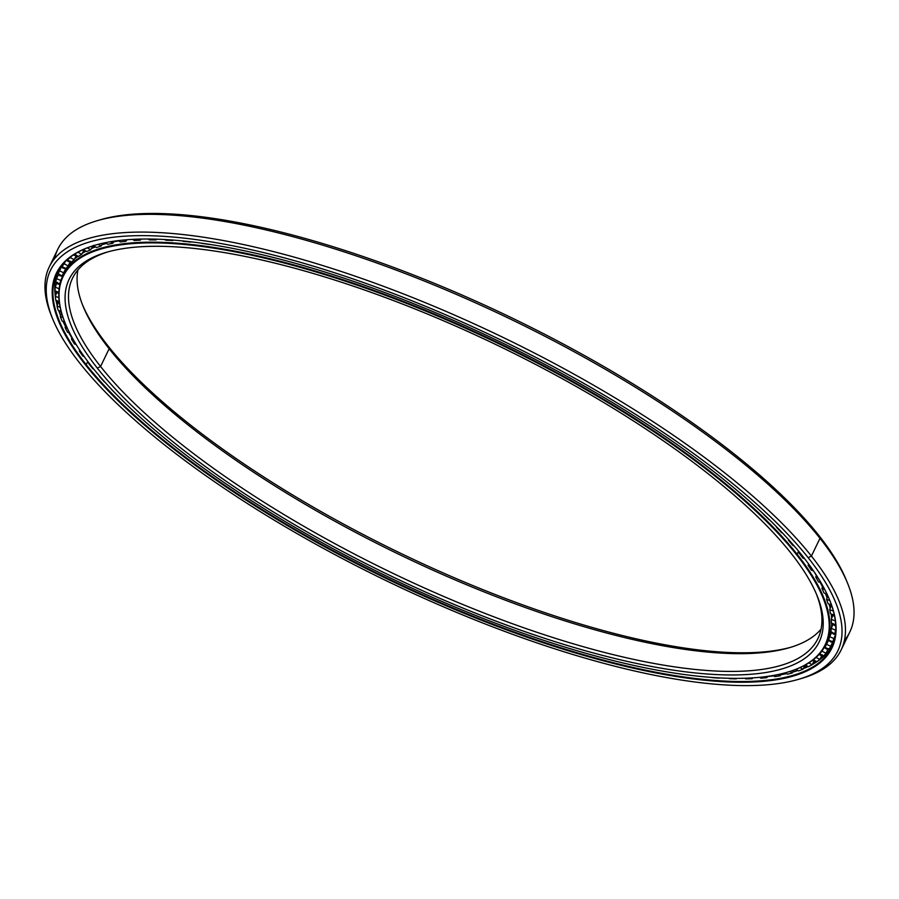 <?xml version="1.0" encoding="UTF-8"?>
<svg xmlns="http://www.w3.org/2000/svg" width="899" height="899" viewBox="0 0 899 899"><rect width="100%" height="100%" fill="white"/><g stroke="black" fill="none" stroke-linecap="round" stroke-linejoin="round"><path stroke-width="1.35" d="M97.339 368.141L100.564 366.5A413.956 126.22 25.8 0 1 108.161 251.81A413.956 126.22 -154.2 0 0 72.516 278.24A413.956 126.22 -154.2 0 0 100.564 366.5L109.139 348.745L108.06 345.958A416.54 127.006 25.8 0 1 82.528 304.84A416.54 127.006 -154.2 0 0 108.06 345.958L109.139 348.745A413.956 126.22 25.8 0 1 77.943 269.914A413.956 126.22 -154.2 0 0 83.124 306.357A413.956 126.22 -154.2 0 0 109.139 348.745L100.564 366.5A413.956 126.22 -154.2 0 0 495.776 617.546A413.956 126.22 -154.2 0 0 817.91 638.571A413.956 126.22 -154.2 0 0 816.483 594.228A413.956 126.22 25.8 0 1 553.998 637.885A413.956 126.22 25.8 0 1 100.564 366.5L97.339 368.141A416.54 127.006 25.8 0 1 291.096 267.261A416.54 127.006 25.8 0 1 790.951 553.11A416.54 127.006 -154.2 0 0 454.872 325.73A416.54 127.006 -154.2 0 0 106.554 252.271A416.54 127.006 -154.2 0 0 97.339 368.141A416.54 127.006 -154.2 0 0 555.29 641.751A416.54 127.006 -154.2 0 0 817.124 595.767A416.54 127.006 -154.2 0 0 790.951 553.11A416.54 127.006 25.8 0 1 597.183 653.989A416.54 127.006 25.8 0 1 97.339 368.141M787.412 672.205A423.687 129.186 -154.2 0 0 787.726 672.115A423.687 129.186 -154.2 0 0 797.11 554.256L796.458 554.582A423.171 129.029 25.8 0 1 787.097 672.295A423.171 129.029 25.8 0 1 433.239 597.666A423.171 129.029 25.8 0 1 91.822 366.668A423.171 129.029 25.8 0 1 65.234 323.337A423.171 129.029 25.8 0 1 331.225 276.622A423.171 129.029 25.8 0 1 796.458 554.582L797.11 554.256A423.687 129.186 25.8 0 1 825.81 644.583A423.687 129.186 25.8 0 1 787.412 672.205M825.81 644.583L827.642 640.796A423.687 129.186 -154.2 0 0 831.036 630.255A423.687 129.186 25.8 0 1 826.675 642.661M831.373 628.041A423.687 129.186 -154.2 0 0 831.744 623.243A423.687 129.186 25.8 0 1 831.373 628.041M831.642 618.332A423.687 129.186 -154.2 0 0 831.204 613.972A423.687 129.186 25.8 0 1 831.642 618.332M830.182 608.342A423.687 129.186 -154.2 0 0 829.103 604.072A423.687 129.186 25.8 0 1 830.182 608.342M827.102 597.88A423.687 129.186 -154.2 0 0 825.439 593.554A423.687 129.186 25.8 0 1 827.102 597.88M822.473 586.901A423.687 129.186 -154.2 0 0 820.236 582.462A423.687 129.186 25.8 0 1 822.473 586.901M816.303 575.439A423.687 129.186 -154.2 0 0 813.674 571.135A423.687 129.186 25.8 0 1 816.303 575.439M798.593 551.177L797.11 554.256L798.593 551.177M830.035 604.825A419.968 128.051 25.8 0 1 830.462 607.623M821.057 629.154A413.956 126.22 25.8 0 1 489.73 594.149A413.956 126.22 25.8 0 1 109.139 348.745A413.956 126.22 -154.2 0 0 443.128 574.719A413.956 126.22 -154.2 0 0 789.277 647.73A413.956 126.22 -154.2 0 0 821.057 629.154M790.85 647.258A416.54 127.006 25.8 0 1 442.387 572.573A416.54 127.006 25.8 0 1 108.06 345.958A416.54 127.006 -154.2 0 0 442.387 572.573A416.54 127.006 -154.2 0 0 790.85 647.258M92.058 247.45A419.968 128.051 25.8 0 1 93.833 246.54A419.968 128.051 -154.2 0 0 92.058 247.45M63.874 273.914A423.687 129.186 25.8 0 1 71.482 262.126A423.687 129.186 -154.2 0 0 64.739 271.992A423.687 129.186 -154.2 0 0 63.874 273.914M74.471 259.159A423.687 129.186 25.8 0 1 78.011 256.237A423.687 129.186 -154.2 0 0 74.471 259.159M82.259 253.316A423.687 129.186 25.8 0 1 86.034 251.147A423.687 129.186 -154.2 0 0 82.259 253.316M91.395 248.551A423.687 129.186 25.8 0 1 95.53 246.877A423.687 129.186 -154.2 0 0 91.395 248.551M101.913 244.73A423.687 129.186 25.8 0 1 106.464 243.46A423.687 129.186 -154.2 0 0 101.913 244.73M113.78 241.809A423.687 129.186 25.8 0 1 118.792 240.91A423.687 129.186 -154.2 0 0 113.78 241.809M126.973 239.786A423.687 129.186 25.8 0 1 128.006 239.662A423.687 129.186 -154.2 0 0 126.973 239.786M65.11 323.033A423.687 129.186 25.8 0 1 62.908 275.779A423.687 129.186 25.8 0 1 392.605 297.299A423.687 129.186 25.8 0 1 797.11 554.256A423.687 129.186 -154.2 0 0 331.304 275.948A423.687 129.186 -154.2 0 0 64.986 322.73A423.687 129.186 -154.2 0 0 65.11 323.033L63.582 321.55M91.822 366.668A423.171 129.029 -154.2 0 0 599.622 657.068A423.171 129.029 -154.2 0 0 796.458 554.582A423.171 129.029 -154.2 0 0 288.658 264.194A423.171 129.029 -154.2 0 0 91.822 366.668M847.622 583.361L846.375 580.304A437.24 133.322 -154.2 0 0 818.899 535.523L819.989 538.321A439.825 134.108 25.8 0 1 847.622 583.361A439.825 134.108 25.8 0 1 844.419 640.448A439.825 134.108 -154.2 0 0 849.78 632.087A439.825 134.108 -154.2 0 0 819.989 538.321L811.404 556.065L808.179 557.706A437.24 133.322 25.8 0 1 798.503 679.341A437.24 133.322 25.8 0 1 432.868 602.229A437.24 133.322 25.8 0 1 80.101 363.544A437.24 133.322 -154.2 0 0 604.791 663.597A437.24 133.322 -154.2 0 0 808.179 557.706A437.24 133.322 -154.2 0 0 283.488 257.653A437.24 133.322 -154.2 0 0 80.101 363.544A437.24 133.322 25.8 0 1 52.625 318.774A437.24 133.322 25.8 0 1 327.472 270.498A437.24 133.322 25.8 0 1 808.179 557.706L811.404 556.065A439.825 134.108 -154.2 0 0 327.854 267.16A439.825 134.108 -154.2 0 0 51.389 315.718A439.825 134.108 -154.2 0 0 52.018 317.246A439.825 134.108 25.8 0 1 49.231 266.981A439.825 134.108 25.8 0 1 391.492 289.321A439.825 134.108 25.8 0 1 811.404 556.065L819.989 538.321L818.899 535.523A437.24 133.322 -154.2 0 0 466.132 296.839A437.24 133.322 -154.2 0 0 100.508 219.727L97.339 220.66A439.825 134.108 25.8 0 1 465.131 298.221A439.825 134.108 25.8 0 1 819.989 538.321A439.825 134.108 -154.2 0 0 400.066 271.577A439.825 134.108 -154.2 0 0 57.806 249.237L49.231 266.981M86.214 364.679L85.574 365.005A430.666 131.31 -154.2 0 0 559.054 647.898A430.666 131.31 -154.2 0 0 829.766 600.352A430.666 131.31 -154.2 0 0 802.706 556.245A430.666 131.31 -154.2 0 0 455.242 321.157A430.666 131.31 -154.2 0 0 95.103 245.202A430.666 131.31 -154.2 0 0 85.574 365.005L86.214 364.679A430.149 131.153 -154.2 0 0 496.9 625.547A430.149 131.153 -154.2 0 0 831.631 647.404A430.149 131.153 -154.2 0 0 829.642 600.049A430.149 131.153 25.8 0 1 558.796 647.123A430.149 131.153 25.8 0 1 86.214 364.679L87.787 361.443L86.214 364.679A430.149 131.153 25.8 0 1 95.429 245.112A430.149 131.153 -154.2 0 0 57.087 272.97A430.149 131.153 -154.2 0 0 86.214 364.679M832.508 645.46A430.149 131.153 25.8 0 1 812.202 664.552A430.149 131.153 -154.2 0 0 832.508 645.46M808.179 666.564A430.149 131.153 25.8 0 1 803.256 668.665A430.149 131.153 -154.2 0 0 808.179 666.564M798.042 670.519A430.149 131.153 25.8 0 1 792.794 672.092A430.149 131.153 -154.2 0 0 798.042 670.519M786.524 673.621A430.149 131.153 25.8 0 1 780.894 674.733A430.149 131.153 -154.2 0 0 786.524 673.621M773.646 675.857A430.149 131.153 25.8 0 1 767.611 676.554A430.149 131.153 -154.2 0 0 773.646 675.857M816.674 661.653A433.812 132.277 25.8 0 1 812.943 663.451A433.812 132.277 -154.2 0 0 816.674 661.653M806.133 666.181A433.812 132.277 25.8 0 1 804.38 666.788A433.812 132.277 -154.2 0 0 806.133 666.181M54.592 258.631A439.825 134.108 25.8 0 1 97.339 220.66M798.503 679.341L801.672 678.419A439.825 134.108 -154.2 0 0 811.404 556.065A439.825 134.108 25.8 0 1 841.194 649.831A439.825 134.108 25.8 0 1 800.065 678.869M98.935 220.199A437.24 133.322 25.8 0 1 464.39 296.074A437.24 133.322 25.8 0 1 818.899 535.523A437.24 133.322 25.8 0 1 846.982 581.822M54.85 291.613A433.812 132.277 -154.2 0 0 55.435 294.703A433.812 132.277 25.8 0 1 54.85 291.613M57.143 301.356A433.812 132.277 -154.2 0 0 57.896 303.727A433.812 132.277 25.8 0 1 57.143 301.356M61.267 312.537A433.812 132.277 -154.2 0 0 61.503 313.099A433.812 132.277 25.8 0 1 61.267 312.537M58.064 271.082A430.149 131.153 -154.2 0 0 55.3 296.221A430.149 131.153 25.8 0 1 58.064 271.082M55.985 300.322A430.149 131.153 -154.2 0 0 57.21 305.536A430.149 131.153 25.8 0 1 55.985 300.322M58.727 310.56A430.149 131.153 -154.2 0 0 60.581 315.65A430.149 131.153 25.8 0 1 58.727 310.56M63.009 321.359A430.149 131.153 -154.2 0 0 65.47 326.449A430.149 131.153 25.8 0 1 63.009 321.359M68.818 332.686A430.149 131.153 -154.2 0 0 71.853 337.822A430.149 131.153 25.8 0 1 68.818 332.686M76.112 344.486A430.149 131.153 -154.2 0 0 76.505 345.081A430.149 131.153 25.8 0 1 76.112 344.486L74.561 344.025L76.157 344.497M85.574 365.005A430.666 131.31 25.8 0 1 285.904 260.71A430.666 131.31 25.8 0 1 802.706 556.245A430.666 131.31 25.8 0 1 602.375 660.551A430.666 131.31 25.8 0 1 85.574 365.005M835.418 621.569A428.857 130.76 25.8 0 1 835.576 624.906L831.429 623.108A424.306 129.377 -154.2 0 0 831.238 619.31L833.204 614.523L831.238 619.31A424.306 129.377 25.8 0 1 831.429 623.108L835.576 624.906A428.857 130.76 -154.2 0 0 835.418 621.569M835.8 629.188L835.385 630.132A428.857 130.76 25.8 0 1 834.924 633.739L835.643 632.402L834.924 633.739L830.8 631.851A424.306 129.377 -154.2 0 0 831.249 628.334L833.317 623.591L831.249 628.334A424.306 129.377 25.8 0 1 830.8 631.851L834.924 633.739A428.857 130.76 -154.2 0 0 835.385 630.132L831.249 628.334L835.385 630.132L835.8 629.188M835.295 635.391L833.834 638.571A428.857 130.76 25.8 0 1 832.71 641.875L834.542 638.2L832.71 641.875L828.608 639.897A424.306 129.377 -154.2 0 0 829.698 636.672L831.867 631.975L829.698 636.672A424.306 129.377 25.8 0 1 828.608 639.897L832.71 641.875A428.857 130.76 -154.2 0 0 833.834 638.571L829.698 636.672L833.834 638.571L835.295 635.391M832.98 641.616L830.71 646.269A428.857 130.76 25.8 0 1 828.945 649.258L824.877 647.213A424.306 129.377 -154.2 0 0 826.597 644.302L828.867 639.639L826.597 644.302A424.306 129.377 25.8 0 1 824.877 647.213L826.597 643.493L824.877 647.213L828.945 649.258A428.857 130.76 -154.2 0 0 830.71 646.269L826.597 644.302L830.71 646.269L832.98 641.616M828.395 648.606L826.024 653.213A428.857 130.76 25.8 0 1 823.619 655.888L819.663 653.787L823.619 655.888A428.857 130.76 -154.2 0 0 826.024 653.213L821.967 651.168L822.394 650.348L821.967 651.168A424.306 129.377 25.8 0 1 820.169 653.191A424.306 129.377 -154.2 0 0 821.967 651.168L826.024 653.213L828.395 648.606M822.293 654.82L819.821 659.383A428.857 130.76 25.8 0 1 816.775 661.709L813.28 659.765L816.775 661.709A428.857 130.76 -154.2 0 0 819.821 659.383L816.09 657.405L819.821 659.383L822.293 654.82M814.101 661.215L812.1 664.732A428.857 130.76 25.8 0 1 808.448 666.721L805.403 664.945L808.448 666.721A428.857 130.76 -154.2 0 0 812.1 664.732L808.83 662.911L812.1 664.732L814.101 661.215M804.976 665.799L802.908 669.249A428.857 130.76 25.8 0 1 798.638 670.89L796.042 669.306L798.638 670.89A428.857 130.76 -154.2 0 0 802.908 669.249L800.076 667.609L802.908 669.249L804.976 665.799M794.087 670.036L792.277 672.924A428.857 130.76 25.8 0 1 787.423 674.194L785.265 672.812L787.423 674.194A428.857 130.76 -154.2 0 0 792.277 672.924L789.884 671.463L792.277 672.924L794.087 670.036M781.523 673.778L780.242 675.733A428.857 130.76 25.8 0 1 774.814 676.644L773.14 675.509L774.814 676.644A428.857 130.76 -154.2 0 0 780.242 675.733L778.32 674.497L780.242 675.733L781.523 673.778M767.746 676.363L766.858 677.655A428.857 130.76 25.8 0 1 760.891 678.206L759.644 677.318L760.891 678.206A428.857 130.76 -154.2 0 0 766.858 677.655L765.397 676.677L766.858 677.655L767.746 676.363M752.778 677.88L752.182 678.7A428.857 130.76 25.8 0 1 745.698 678.88L744.844 678.251L745.698 678.88A428.857 130.76 -154.2 0 0 752.182 678.7L751.148 677.97L752.182 678.7L752.778 677.88M736.641 678.374L736.27 678.869A428.857 130.76 25.8 0 1 729.291 678.666L728.797 678.284L729.291 678.666A428.857 130.76 -154.2 0 0 736.27 678.869L735.618 678.374L736.641 678.374M719.369 677.913L719.189 678.138A428.857 130.76 25.8 0 1 711.738 677.565L711.738 677.565A428.857 130.76 -154.2 0 0 719.189 678.138L719.369 677.913M701.029 676.498L701.006 676.52A428.857 130.76 25.8 0 1 698.59 676.25A428.857 130.76 -154.2 0 0 701.006 676.52L701.029 676.498M117.061 395.111A428.857 130.76 25.8 0 1 111.588 389.525L111.588 389.525A428.857 130.76 -154.2 0 0 117.061 395.111L117.061 395.111M104.329 381.817A428.857 130.76 25.8 0 1 99.429 376.366L99.429 376.366A428.857 130.76 -154.2 0 0 104.329 381.817L104.329 381.817M92.979 368.848A428.857 130.76 25.8 0 1 88.653 363.533L88.844 362.836L88.653 363.533L89.563 363.78L88.653 363.533A428.857 130.76 -154.2 0 0 92.979 368.848L93.698 369.017L92.979 368.848M65.694 268.823L64.076 272.206L65.694 268.823M792.974 545.581A424.306 129.377 -154.2 0 0 788.468 540.333L788.637 539.658L788.468 540.333A424.306 129.377 25.8 0 1 792.974 545.581L794.132 545.884L792.974 545.581M781.613 532.714A424.306 129.377 -154.2 0 0 776.556 527.331L776.556 527.331A424.306 129.377 25.8 0 1 781.613 532.714L782.377 532.893L781.613 532.714M768.903 519.543A424.306 129.377 -154.2 0 0 763.296 514.059L763.296 514.059A424.306 129.377 25.8 0 1 768.903 519.543L768.903 519.543M754.89 506.137A424.306 129.377 -154.2 0 0 749.429 501.159A424.306 129.377 25.8 0 1 754.89 506.137L754.89 506.137M222.75 246.551A424.306 129.377 -154.2 0 0 221.244 246.292A424.306 129.377 25.8 0 1 222.75 246.551M209.725 244.382L209.647 244.483A424.306 129.377 -154.2 0 0 201.747 243.393A424.306 129.377 25.8 0 1 209.647 244.483L209.725 244.382M190.936 241.82L190.723 242.089A424.306 129.377 -154.2 0 0 183.239 241.359A424.306 129.377 25.8 0 1 190.723 242.089L190.936 241.82M173.181 240.089L172.822 240.561A424.306 129.377 -154.2 0 0 165.776 240.19A424.306 129.377 25.8 0 1 172.822 240.561L173.181 240.089M156.561 239.179L156.01 239.921A424.306 129.377 -154.2 0 0 149.448 239.909A424.306 129.377 25.8 0 1 156.01 239.921L156.561 239.179M141.143 239.067L140.379 240.157A424.306 129.377 -154.2 0 0 134.299 240.505A424.306 129.377 25.8 0 1 140.379 240.157L141.143 239.067M127.006 239.741L125.961 241.269A424.306 129.377 -154.2 0 0 120.41 241.977A424.306 129.377 25.8 0 1 125.961 241.269L127.006 239.741M114.218 241.146L112.836 243.247A424.306 129.377 -154.2 0 0 107.835 244.314A424.306 129.377 25.8 0 1 112.836 243.247L114.218 241.146M102.857 243.224L101.048 246.101A424.306 129.377 -154.2 0 0 96.609 247.517A424.306 129.377 25.8 0 1 101.048 246.101L102.857 243.224M93.316 245.36L90.653 249.798A424.306 129.377 -154.2 0 0 86.787 251.574A424.306 129.377 25.8 0 1 90.653 249.798L93.316 245.36M84.248 249.843L81.674 254.35A424.306 129.377 -154.2 0 0 78.415 256.451A424.306 129.377 25.8 0 1 81.674 254.35L84.248 249.843M76.64 255.159L74.168 259.71A424.306 129.377 -154.2 0 0 71.515 262.148A424.306 129.377 25.8 0 1 74.168 259.71L76.64 255.159M70.527 261.272L68.155 265.879A424.306 129.377 -154.2 0 0 66.121 268.632A424.306 129.377 25.8 0 1 68.155 265.879L70.527 261.272M65.93 268.16L63.66 272.813A424.306 129.377 -154.2 0 0 63.29 273.566A424.306 129.377 -154.2 0 0 62.256 275.881L64.076 272.206L62.256 275.881A424.306 129.377 25.8 0 1 63.66 272.813L65.93 268.16M62.863 275.791L60.705 280.499A424.306 129.377 -154.2 0 0 59.93 283.87L59.93 283.87A424.306 129.377 25.8 0 1 60.705 280.499L62.863 275.791M828.339 639.987L826.597 643.493L828.339 639.987M830.507 613.691A424.306 129.377 -154.2 0 0 829.676 609.646L831.541 604.802L829.676 609.646A424.306 129.377 25.8 0 1 830.507 613.691L834.384 615.287L830.507 613.691M828.035 603.656A424.306 129.377 -154.2 0 0 826.574 599.363L827.833 595.868L826.574 599.363A424.306 129.377 25.8 0 1 828.035 603.656L831.508 604.993L828.035 603.656M824.023 593.037A424.306 129.377 -154.2 0 0 821.933 588.508L822.81 585.912L821.933 588.508A424.306 129.377 25.8 0 1 824.023 593.037L827.024 594.127L824.023 593.037M818.483 581.867A424.306 129.377 -154.2 0 0 815.775 577.136L816.382 575.214L815.775 577.136A424.306 129.377 25.8 0 1 818.483 581.867L821.001 582.721L818.483 581.867M811.437 570.213A424.306 129.377 -154.2 0 0 808.122 565.28L808.538 563.875L808.122 565.28A424.306 129.377 25.8 0 1 811.437 570.213L813.483 570.843L811.437 570.213M802.931 558.099A424.306 129.377 -154.2 0 0 799.009 552.997L799.278 551.997L799.009 552.997A424.306 129.377 25.8 0 1 802.931 558.099L804.504 558.549L802.931 558.099M834.969 637.279L834.542 638.2M835.351 621.007L831.238 619.31L835.351 621.007M833.373 611.073L829.676 609.646L833.373 611.073M829.844 600.554L826.574 599.363L829.844 600.554M824.709 589.452L821.933 588.508L824.709 589.452M818.056 577.855L815.775 577.136L818.056 577.855M809.943 565.808L808.122 565.28L809.943 565.808M800.391 553.357L799.009 552.997L800.391 553.357M789.446 540.557L788.468 540.333L789.446 540.557M777.152 527.455L776.556 527.331L777.152 527.455M172.136 240.011L172.822 240.561L172.136 240.011M164.922 239.539L165.776 240.19L164.922 239.539M154.988 239.134L156.01 239.921L154.988 239.134M148.223 239.022L149.448 239.909L148.223 239.022M138.952 239.123L140.379 240.157L138.952 239.123M132.659 239.37L134.299 240.505L132.659 239.37M124.118 239.988L125.961 241.269L124.118 239.988M118.32 240.606L120.41 241.977L118.32 240.606M110.521 241.73L112.836 243.247L110.521 241.73M105.25 242.708L107.835 244.314L105.25 242.708M98.238 244.337L101.048 246.101L98.238 244.337M93.53 245.685L96.609 247.517L93.53 245.685M87.372 247.843L90.653 249.798L87.372 247.843M83.259 249.562L86.787 251.574L83.259 249.562M77.932 252.214L81.674 254.35L77.932 252.214M74.965 253.956A428.857 130.76 -154.2 0 0 74.448 254.305L78.415 256.451L74.448 254.305A428.857 130.76 25.8 0 1 74.965 253.956M70.515 257.002L70.212 257.563L74.168 259.71L70.212 257.563A428.857 130.76 -154.2 0 0 67.481 260.069L71.515 262.148L67.481 260.069L67.886 259.114L67.481 260.069A428.857 130.76 25.8 0 1 70.212 257.563L70.515 257.002M65.279 261.542L64.121 263.789L68.155 265.879L64.121 263.789A428.857 130.76 -154.2 0 0 62.042 266.621L66.121 268.632L62.042 266.621L63.762 262.901L62.042 266.621A428.857 130.76 25.8 0 1 64.121 263.789L65.279 261.542M61.84 266.149L59.581 270.801L63.66 272.813L59.581 270.801A428.857 130.76 -154.2 0 0 58.132 273.948L62.256 275.881L58.132 273.948A428.857 130.76 25.8 0 1 59.188 271.577A428.857 130.76 25.8 0 1 59.581 270.801L61.84 266.149M58.75 273.858L56.581 278.566L60.705 280.499L56.581 278.566A428.857 130.76 -154.2 0 0 55.794 282.028L59.93 283.87L55.794 282.028A428.857 130.76 25.8 0 1 56.581 278.566L58.75 273.858M57.21 282.308L55.154 287.062L59.132 288.826L55.154 287.062A428.857 130.76 -154.2 0 0 55.019 290.804L58.84 292.411L55.019 290.804A428.857 130.76 25.8 0 1 55.154 287.062L57.21 282.308M56.828 292.478L55.289 296.232L58.873 297.749L55.289 296.232A428.857 130.76 -154.2 0 0 55.817 300.255L59.21 301.614L55.817 300.255A428.857 130.76 25.8 0 1 55.289 296.232L56.828 292.478M58.446 302.311L57.008 306.065L60.166 307.323L57.008 306.065A428.857 130.76 -154.2 0 0 58.177 310.346L61.154 311.47L58.177 310.346A428.857 130.76 25.8 0 1 57.008 306.065L58.446 302.311M61.57 312.931L60.278 316.504L63.031 317.538L60.278 316.504A428.857 130.76 -154.2 0 0 62.098 321.033L64.661 321.932L62.098 321.033A428.857 130.76 25.8 0 1 60.278 316.504L61.57 312.931M65.942 325.045L65.099 327.517L67.403 328.326L65.099 327.517A428.857 130.76 -154.2 0 0 67.571 332.27L69.639 332.956L67.571 332.27A428.857 130.76 25.8 0 1 65.099 327.517L65.942 325.045M71.987 337.372L71.459 339.058L73.269 339.653L71.459 339.058A428.857 130.76 -154.2 0 0 74.561 344.025A428.857 130.76 25.8 0 1 71.459 339.058L71.987 337.372M79.651 349.969L79.326 351.082L80.663 351.487L79.326 351.082A428.857 130.76 -154.2 0 0 83.034 356.229L84.18 356.543L83.034 356.229A428.857 130.76 25.8 0 1 79.326 351.082L79.651 349.969M805.504 665.002A6.473 1.506 120.2 0 1 804.391 665.496A6.473 1.506 -59.8 0 0 805.504 665.002M816.562 661.585L813.146 660.787A6.473 1.124 -61 0 0 814.123 660.237A6.473 1.124 119 0 1 813.146 660.787A6.473 1.124 119 0 1 813.033 659.967M824.259 655.989L820.506 655.281A6.473 0.742 -62.1 0 0 821.27 654.641A6.473 0.742 117.9 0 1 820.506 655.281A6.473 0.742 117.9 0 1 820.607 654.281M826.923 648.246L826.361 648.977L826.923 648.246M831.047 641.066L830.676 641.886L831.047 641.066M831.081 641.088L830.676 641.886L833.598 642.527M833.62 633.143L833.452 634.065L833.62 633.143M834.025 633.323L833.452 634.065L835.407 634.604M834.643 624.502A6.473 0.82 113.5 0 0 834.654 625.513A6.473 0.82 -66.5 0 1 834.643 624.502M835.418 624.839A6.473 0.82 -66.5 0 1 834.654 625.513L835.767 625.884M834.092 615.163A6.473 1.202 112.3 0 0 834.306 616.298A6.473 1.202 -67.7 0 1 834.092 615.163M82.18 250.068L82.247 250.102A6.473 1.315 -60.4 0 0 83.326 249.607A6.473 1.315 119.6 0 1 82.247 250.102A6.473 1.315 119.6 0 1 82.191 250.057M73.594 254.833L74.37 255.327A6.473 0.933 -61.5 0 0 75.235 254.732A6.473 0.933 118.5 0 1 74.37 255.327A6.473 0.933 118.5 0 1 74.37 254.327M66.537 260.328L67.987 261.351L68.155 260.407M66.459 268.812L63.121 268.16L63.593 267.385L63.121 268.16L60.997 266.497M62.638 276.341L59.795 275.735L60.076 274.858L59.795 275.735L57.154 273.442M58.705 283.32A6.473 0.629 -66 0 1 58.03 284.028A6.473 0.629 -66 0 1 58.12 283.061A6.473 0.629 114 0 0 58.03 284.028L55.21 281.589M58.693 292.355A6.473 1.011 -67.1 0 1 57.839 293.018A6.473 1.011 -67.1 0 1 57.716 291.939A6.473 1.011 112.9 0 0 57.839 293.018L55.109 290.838M59.356 302.693A6.473 1.393 -68.3 0 1 59.199 302.671A6.473 1.393 -68.3 0 1 58.885 301.48A6.473 1.393 111.7 0 0 59.199 302.671L56.39 300.491M787.726 672.115L787.097 672.295M62.908 275.779L64.739 271.992M65.234 323.337L64.986 322.73M52.625 318.774L51.389 315.718M849.78 632.087L841.194 649.831M59.188 271.577L61.424 266.958M784.231 673.093L785.996 673.284M794.896 669.744L797.582 670.238M804.38 665.507L807.785 666.339M812.482 664.069L813.674 661.967M822.147 657.866L822.697 655.978M813.146 660.787L812.494 660.372M820.506 655.281L819.169 654.337M824.327 647.359L826.361 648.977L829.856 649.64M830.676 641.886L828.136 639.717M833.452 634.065L830.811 631.862M834.654 625.513L831.968 623.333M831.508 616.579L832.508 615.174M834.306 616.298L831.541 614.118M831.912 606.207L829.541 604.24M827.552 595.25L825.967 593.745M104.138 242.944L105.958 243.146M92.305 246.079L95.103 246.618M82.247 250.102L85.686 250.945M74.37 255.327L77.764 256.103M83.09 252.81L83.821 250.742M67.987 261.351L71.347 262.058M77.314 256.766L77.404 256.103M58.03 284.028L59.873 284.534M54.985 283.443L55.839 282.421M57.839 293.018L58.806 293.344M55.221 295.602L56.727 292.411M61.48 312.65L59.21 310.739"/></g></svg>
